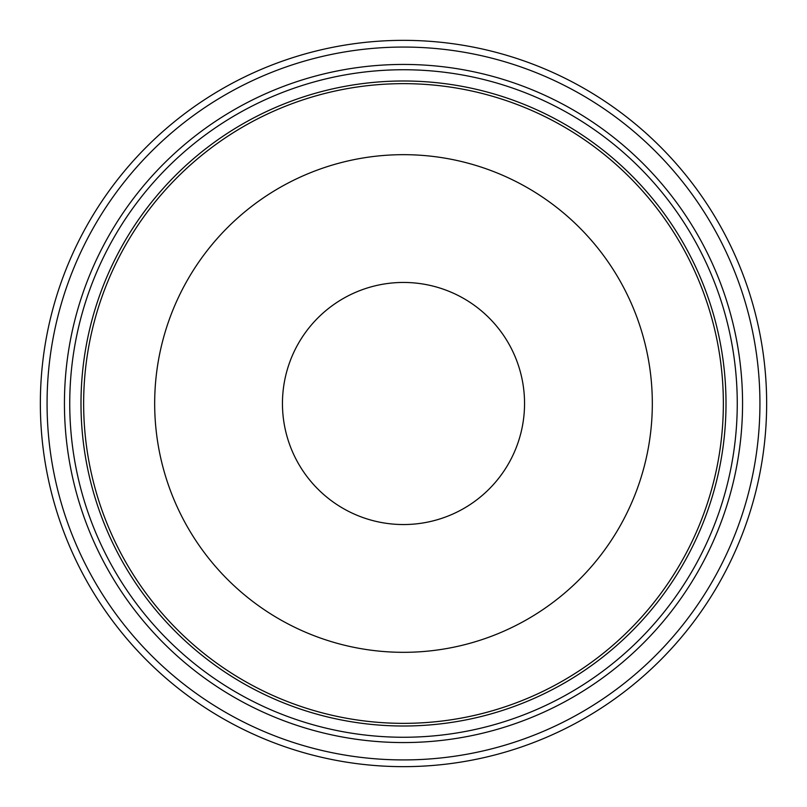 <?xml version="1.0" encoding="UTF-8"?>
<svg xmlns="http://www.w3.org/2000/svg" width="807" height="807" viewBox="0 0 807 807"><rect width="100%" height="100%" fill="white"/><g stroke="black" fill="none" stroke-linecap="round" stroke-linejoin="round"><path stroke-width="1.21" d="M403.5 759.922A356.422 356.422 0 0 1 94.823 225.284A356.422 356.422 0 0 1 712.178 225.284A356.422 356.422 0 0 1 403.5 759.922M403.5 154.672A248.828 248.828 0 0 0 188.011 527.909A248.828 248.828 0 0 0 618.989 527.909A248.828 248.828 0 0 0 403.5 154.672M403.5 766.65A363.15 363.15 0 0 0 766.65 403.5A363.15 363.15 0 0 0 403.5 40.35A363.15 363.15 0 0 0 40.35 403.5A363.15 363.15 0 0 0 403.5 766.65M403.5 282.45A121.05 121.05 0 0 0 298.671 464.025A121.05 121.05 0 0 0 508.329 464.025A121.05 121.05 0 0 0 403.5 282.45M403.5 69.745A333.755 333.755 0 0 1 737.255 403.5A333.755 333.755 0 0 1 403.5 737.255A333.755 333.755 0 0 1 69.745 403.5A333.755 333.755 0 0 1 403.5 69.745M742.561 403.5A339.061 339.061 0 0 0 233.969 109.863A339.061 339.061 0 0 0 233.969 697.137A339.061 339.061 0 0 0 742.561 403.5M403.5 80.993A322.507 322.507 0 0 0 80.993 403.5A322.507 322.507 0 0 0 403.5 726.007A322.507 322.507 0 0 0 726.007 403.5A322.507 322.507 0 0 0 403.5 80.993M723.354 403.5A319.854 319.854 0 0 1 243.573 680.503A319.854 319.854 0 0 1 243.573 126.497A319.854 319.854 0 0 1 723.354 403.5"/></g></svg>
